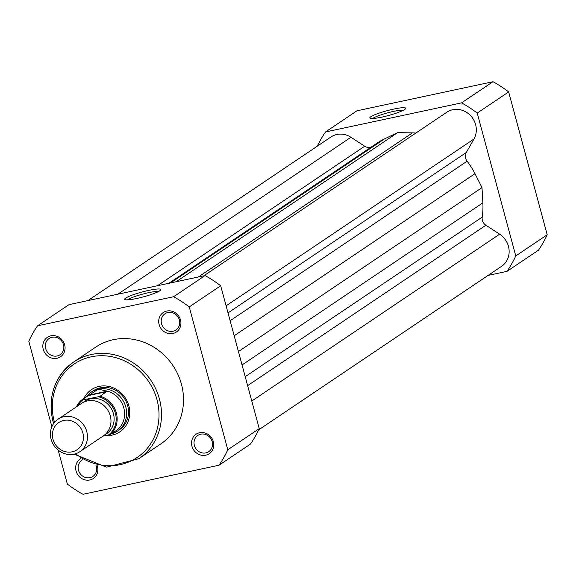 <?xml version="1.0" encoding="UTF-8"?>
<svg xmlns="http://www.w3.org/2000/svg" width="576" height="576" viewBox="0 0 576 576"><rect width="100%" height="100%" fill="white"/><g stroke="black" fill="none" stroke-linecap="round" stroke-linejoin="round"><path stroke-width="0.86" d="M370.843 116.719A18.59 2.498 164.9 0 1 391.687 109.541A18.59 2.498 164.9 0 1 405.648 108.634A18.59 2.498 164.9 0 1 404.712 109.483A18.59 2.498 164.9 0 1 386.287 116.078A18.59 2.498 164.9 0 1 370.087 118.224A18.59 2.498 164.9 0 1 370.843 116.719M403.488 110.203A16.632 2.239 -15.1 0 0 388.354 112.637A16.632 2.239 -15.1 0 0 373.133 118.21A16.632 2.239 -15.1 0 0 372.744 118.498M488.088 275.4L507.017 271.354A115.445 106.43 -123.9 0 0 515.765 255.938L477.216 113.076A115.445 106.43 -123.9 0 0 461.563 102.874L325.505 131.962A115.445 106.43 -123.9 0 0 317.333 146.16M515.765 255.938L547.2 234.778A115.445 106.43 56.1 0 1 538.459 250.193L507.017 271.354M461.563 102.874L492.998 81.713A115.445 106.43 56.1 0 1 508.651 91.915L547.2 234.778M508.651 91.915L477.216 113.076M325.505 131.962L356.947 110.794L492.998 81.713M159.127 324.569A11.743 10.822 56.1 0 1 166.795 311.047A11.743 10.822 56.1 0 1 180.518 319.997A11.743 10.822 56.1 0 1 172.85 333.511A11.743 10.822 56.1 0 1 159.127 324.569M179.366 319.954A9.785 9.022 -123.9 0 0 164.988 313.74A9.785 9.022 -123.9 0 0 161.539 323.762A9.785 9.022 -123.9 0 0 175.918 329.976A9.785 9.022 -123.9 0 0 179.366 319.954M97.243 465.703A11.743 10.822 56.1 0 1 97.474 466.445A11.743 10.822 56.1 0 1 89.806 479.966A11.743 10.822 56.1 0 1 76.075 471.017A11.743 10.822 56.1 0 1 80.618 458.734M82.505 459.842A9.785 9.022 -123.9 0 0 81.936 460.195A9.785 9.022 -123.9 0 0 78.487 470.218A9.785 9.022 -123.9 0 0 92.866 476.424A9.785 9.022 -123.9 0 0 96.314 466.402A9.785 9.022 -123.9 0 0 95.983 465.379M191.959 446.249A11.743 10.822 56.1 0 1 199.627 432.727A11.743 10.822 56.1 0 1 213.35 441.677A11.743 10.822 56.1 0 1 205.682 455.191A11.743 10.822 56.1 0 1 191.959 446.249M212.198 441.634A9.785 9.022 -123.9 0 0 197.82 435.42A9.785 9.022 -123.9 0 0 194.371 445.442A9.785 9.022 -123.9 0 0 208.75 451.656A9.785 9.022 -123.9 0 0 212.198 441.634M43.243 349.337A11.743 10.822 56.1 0 1 50.911 335.822A11.743 10.822 56.1 0 1 64.642 344.765A11.743 10.822 56.1 0 1 56.974 358.286A11.743 10.822 56.1 0 1 43.243 349.337M63.482 344.722A9.785 9.022 -123.9 0 0 49.111 338.515A9.785 9.022 -123.9 0 0 45.655 348.538A9.785 9.022 -123.9 0 0 60.034 354.744A9.785 9.022 -123.9 0 0 63.482 344.722M159.818 290.772A18.72 2.52 164.9 0 1 141.257 297.418A18.72 2.52 164.9 0 1 124.949 299.578A18.72 2.52 164.9 0 1 125.705 298.066A18.72 2.52 164.9 0 1 146.7 290.837A18.72 2.52 164.9 0 1 160.754 289.915A18.72 2.52 164.9 0 1 159.818 290.772M158.602 291.485A16.762 2.254 -15.1 0 0 143.366 293.933A16.762 2.254 -15.1 0 0 127.994 299.556A16.762 2.254 -15.1 0 0 127.591 299.851M83.873 398.498A25.438 23.45 56.1 0 1 107.64 386.215A25.438 23.45 56.1 0 1 128.837 405.792A25.438 23.45 56.1 0 1 105.847 435.521M111.312 433.858A23.479 21.65 -123.9 0 0 117.518 431.071L119.405 429.797A23.479 21.65 -123.9 0 0 127.685 405.749A23.479 21.65 -123.9 0 0 93.182 390.845L91.296 392.112A23.479 21.65 -123.9 0 0 86.378 396.814M138.852 458.69L160.862 443.88A58.313 53.755 -123.9 0 0 181.426 384.149A58.313 53.755 -123.9 0 0 95.738 347.134L73.728 361.951A58.313 53.755 56.1 0 1 159.422 398.966A58.313 53.755 56.1 0 1 138.852 458.69L106.51 467.165L74.124 454.147M58.176 450.108L67.349 484.085A115.445 106.43 -123.9 0 0 83.002 494.287L219.053 465.206A115.445 106.43 -123.9 0 0 227.794 449.784L189.252 306.929A115.445 106.43 -123.9 0 0 173.592 296.726L37.541 325.807A115.445 106.43 -123.9 0 0 28.8 341.222L51.876 426.751M37.541 325.807L68.983 304.646L205.034 275.566A115.445 106.43 56.1 0 1 220.687 285.761L259.236 428.623A115.445 106.43 56.1 0 1 250.495 444.038L219.053 465.206M220.687 285.761L189.252 306.929M227.794 449.784L259.236 428.623M173.592 296.726L205.034 275.566M79.884 451.685L103.385 435.866A19.57 18.043 -123.9 0 0 109.116 412.582A19.57 18.043 -123.9 0 0 87.408 400.91A19.57 18.043 -123.9 0 0 81.533 403.402L58.032 419.22A19.57 18.043 56.1 0 1 63.907 416.729A19.57 18.043 56.1 0 1 85.615 428.4A19.57 18.043 56.1 0 1 79.884 451.685A19.57 18.043 56.1 0 1 74.009 454.169A19.57 18.043 56.1 0 1 52.301 442.505A19.57 18.043 56.1 0 1 58.032 419.22M72.173 451.822A16.387 15.113 -123.9 0 0 82.872 432.95A16.387 15.113 -123.9 0 0 63.706 420.458A16.387 15.113 -123.9 0 0 53.006 439.33A16.387 15.113 -123.9 0 0 72.173 451.822M104.897 434.714A19.57 18.043 -123.9 0 0 112.666 411.408A19.57 18.043 -123.9 0 0 90.554 398.794A19.57 18.043 -123.9 0 0 83.167 402.43M117.518 431.071A23.479 21.65 -123.9 0 0 124.394 403.128A23.479 21.65 -123.9 0 0 98.345 389.124L107.064 391.205L100.174 396.23A22.5 20.743 56.1 0 1 116.359 412.963A22.5 20.743 56.1 0 1 110.477 434.419L108.562 434.945A21.722 20.023 -123.9 0 0 115.394 413.287A21.722 20.023 -123.9 0 0 98.258 396.756L100.174 396.23M91.296 392.112A23.479 21.65 -123.9 0 1 98.345 389.124L81.238 400.277L98.258 396.756M102.989 436.133L108.562 434.945M117.338 429.797L110.477 434.419M111.326 433.843L117.468 429.768M88.826 395.107L107.064 391.205M88.15 395.618L107.086 391.572M81.238 400.277L76.406 406.85M116.914 430.243A22.5 20.743 -123.9 0 0 123.811 407.945A22.5 20.743 -123.9 0 0 106.286 390.866M203.789 275.825L446.861 112.198A19.57 18.043 -123.9 0 1 475.618 124.618A19.57 18.043 -123.9 0 1 473.969 138.974L466.294 152.503A7.826 7.214 -123.9 0 0 467.114 161.215A70.445 64.944 56.1 0 1 474.984 173.678L482.004 187.603L482.861 202.846A70.445 64.944 56.1 0 1 482.206 217.13A7.826 7.214 56.1 0 0 485.914 225.223L499.658 234.18A19.57 18.043 56.1 0 1 508.45 246.298A19.57 18.043 56.1 0 1 501.545 266.342L258.667 429.84M415.886 133.049A70.445 64.944 56.1 0 0 412.402 132.89L397.642 132.631L176.134 281.743M482.004 187.603L238.442 351.562M87.912 300.6L330.984 136.973A19.57 18.043 56.1 0 1 350.942 137.268L364.68 146.225L157.428 285.739M371.174 147.096A7.826 7.214 56.1 0 1 364.68 146.225M168.84 283.298L376.927 143.222A70.445 64.944 56.1 0 1 384.624 138.83L397.642 132.631M75.607 453.751A56.354 51.955 -123.9 0 0 136.858 457.675A56.354 51.955 -123.9 0 0 157.01 399.766A56.354 51.955 -123.9 0 0 91.116 356.832A56.354 51.955 -123.9 0 0 54.317 421.718A56.354 51.955 -123.9 0 0 54.511 422.41M53.165 421.675A58.313 53.755 56.1 0 1 73.728 361.951C54.367 376.574 47.477 396.526 53.057 421.805L53.582 423.634M82.649 400.09A21.722 20.023 -123.9 0 0 77.465 406.138M76.428 406.836A22.5 20.743 56.1 0 1 81.216 400.291M473.969 138.974L226.102 305.827M412.402 132.89L198.338 276.991M466.294 152.503L228.01 312.905M467.114 161.215L230.126 320.746M474.984 173.678L234.18 335.779M482.861 202.846L242.057 364.954M482.206 217.13L245.218 376.668M485.914 225.223L247.637 385.632M499.658 234.18L251.791 401.033M350.942 137.268L117.814 294.206M384.624 138.83L170.561 282.931"/></g></svg>
